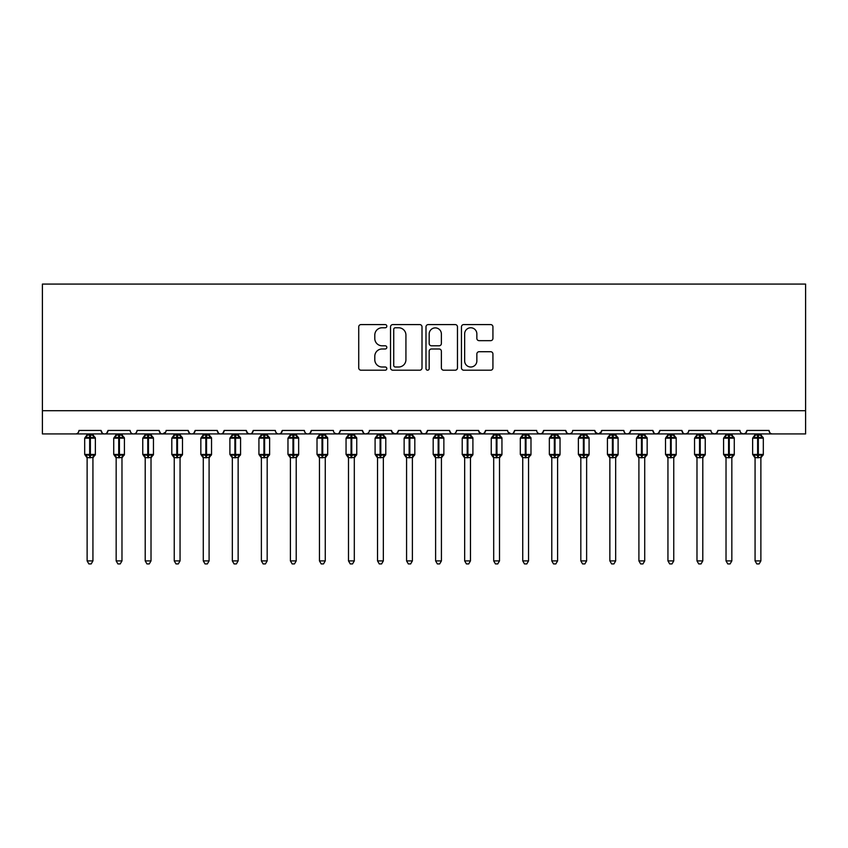 <?xml version="1.0" encoding="UTF-8"?>
<svg xmlns="http://www.w3.org/2000/svg" width="848" height="848" viewBox="0 0 848 848"><rect width="100%" height="100%" fill="white"/><g stroke="black" fill="none" stroke-linecap="round" stroke-linejoin="round"><path stroke-width="1.27" d="M386.826 326.183A1.601 1.601 0 0 0 385.236 324.583L361.004 324.583A2.279 2.279 0 0 0 358.725 326.862L358.725 367.915A2.279 2.279 0 0 0 361.004 370.194L385.236 370.194A1.601 1.601 0 0 0 386.826 368.594A1.601 1.601 0 0 0 385.236 367.004L382.098 367.004A7.293 7.293 0 0 1 374.795 359.7L374.795 356.287A7.293 7.293 0 0 1 382.098 348.984L385.236 348.984A1.601 1.601 0 0 0 386.826 347.394A1.601 1.601 0 0 0 385.236 345.793L382.098 345.793A7.293 7.293 0 0 1 374.795 338.5L374.795 335.077A7.293 7.293 0 0 1 382.098 327.773L385.236 327.773A1.601 1.601 0 0 0 386.826 326.183M490.642 340.663A2.279 2.279 0 0 0 492.932 338.384L492.932 326.862A2.279 2.279 0 0 0 490.642 324.583L463.739 324.583A2.279 2.279 0 0 0 461.46 326.862L461.46 367.915A2.279 2.279 0 0 0 463.739 370.194L490.642 370.194A2.279 2.279 0 0 0 492.932 367.915L492.932 354.008A2.279 2.279 0 0 0 490.642 351.719L479.131 351.719A2.279 2.279 0 0 0 476.852 354.008L476.852 360.898A6.095 6.095 0 0 1 470.746 367.004A6.095 6.095 0 0 1 464.651 360.898L464.651 333.879A6.095 6.095 0 0 1 470.746 327.773A6.095 6.095 0 0 1 476.852 333.879L476.852 338.384A2.279 2.279 0 0 0 479.131 340.663L490.642 340.663M42.4 410.697L805.6 410.697L805.6 284.08L42.4 284.08L42.4 433.932L75.504 433.932C77.359 433.996 78.514 432.84 78.991 430.445L101.06 430.445L102.332 433.137M422.007 326.862A2.279 2.279 0 0 0 419.728 324.583L392.815 324.583A2.279 2.279 0 0 0 390.536 326.862L390.536 367.915A2.279 2.279 0 0 0 392.815 370.194L419.728 370.194A2.279 2.279 0 0 0 422.007 367.915L422.007 326.862M428.272 324.583L455.185 324.583A2.279 2.279 0 0 1 457.464 326.862L457.464 367.915A2.279 2.279 0 0 1 455.185 370.194L443.674 370.194A2.279 2.279 0 0 1 441.384 367.915L441.384 351.263A2.279 2.279 0 0 0 439.105 348.984L431.473 348.984A2.279 2.279 0 0 0 429.183 351.263L429.183 368.594A1.601 1.601 0 0 1 427.593 370.194A1.601 1.601 0 0 1 425.993 368.594L425.993 326.862A2.279 2.279 0 0 1 428.272 324.583M75.504 433.932C77.359 433.996 78.514 432.84 78.991 430.445A3.487 3.487 0 0 1 75.504 433.932L104.548 433.932C102.703 433.996 101.537 432.84 101.06 430.445A3.487 3.487 0 0 0 104.548 433.932A3.487 3.487 0 0 0 108.035 430.445L130.104 430.445A3.487 3.487 0 0 0 133.592 433.932A3.487 3.487 0 0 0 137.079 430.445L159.148 430.445A3.487 3.487 0 0 0 162.625 433.932A3.487 3.487 0 0 0 166.113 430.445L188.182 430.445A3.487 3.487 0 0 0 191.669 433.932A3.487 3.487 0 0 0 195.157 430.445L217.226 430.445A3.487 3.487 0 0 0 220.713 433.932A3.487 3.487 0 0 0 224.201 430.445L246.27 430.445A3.487 3.487 0 0 0 249.757 433.932A3.487 3.487 0 0 0 253.234 430.445L275.314 430.445A3.487 3.487 0 0 0 278.791 433.932A3.487 3.487 0 0 0 282.278 430.445L304.347 430.445A3.487 3.487 0 0 0 307.835 433.932A3.487 3.487 0 0 0 311.322 430.445L333.391 430.445A3.487 3.487 0 0 0 336.879 433.932A3.487 3.487 0 0 0 340.366 430.445L362.435 430.445A3.487 3.487 0 0 0 365.923 433.932A3.487 3.487 0 0 0 369.399 430.445L391.479 430.445A3.487 3.487 0 0 0 394.956 433.932A3.487 3.487 0 0 0 398.443 430.445L420.513 430.445A3.487 3.487 0 0 0 424 433.932A3.487 3.487 0 0 0 427.487 430.445L449.557 430.445A3.487 3.487 0 0 0 453.044 433.932A3.487 3.487 0 0 0 456.521 430.445L478.601 430.445A3.487 3.487 0 0 0 482.077 433.932A3.487 3.487 0 0 0 485.565 430.445L507.634 430.445A3.487 3.487 0 0 0 511.121 433.932A3.487 3.487 0 0 0 514.609 430.445L536.678 430.445A3.487 3.487 0 0 0 540.165 433.932A3.487 3.487 0 0 0 543.653 430.445L565.722 430.445A3.487 3.487 0 0 0 569.209 433.932A3.487 3.487 0 0 0 572.686 430.445L594.766 430.445A3.487 3.487 0 0 0 598.243 433.932A3.487 3.487 0 0 0 601.73 430.445L623.799 430.445A3.487 3.487 0 0 0 627.287 433.932A3.487 3.487 0 0 0 630.774 430.445L652.843 430.445A3.487 3.487 0 0 0 656.331 433.932A3.487 3.487 0 0 0 659.818 430.445L681.887 430.445A3.487 3.487 0 0 0 685.375 433.932A3.487 3.487 0 0 0 688.852 430.445L710.921 430.445A3.487 3.487 0 0 0 714.408 433.932A3.487 3.487 0 0 0 717.896 430.445L739.965 430.445A3.487 3.487 0 0 0 743.452 433.932A3.487 3.487 0 0 0 746.94 430.445L769.009 430.445L769.655 432.469M746.94 430.445L745.668 433.137M717.896 430.445L716.624 433.137M688.852 430.445L688.205 432.469M106.763 433.137L108.035 430.445C107.558 432.84 106.392 433.996 104.548 433.932L685.375 433.932C683.52 433.996 682.364 432.84 681.887 430.445L683.159 433.137M659.818 430.445L658.536 433.137M658.567 433.116L656.331 433.932C654.476 433.996 653.32 432.84 652.843 430.445L654.115 433.137M630.774 430.445L629.502 433.137M629.534 433.116L627.287 433.932C625.442 433.996 624.276 432.84 623.799 430.445L624.446 432.469M601.73 430.445L600.458 433.137M594.766 430.445L596.038 433.137M565.722 430.445L566.994 433.137M543.653 430.445L542.37 433.137M508.016 432.024L511.121 433.932C512.976 433.996 514.132 432.84 514.609 430.445L513.337 433.137M485.565 430.445L484.293 433.137L482.077 433.932L478.972 432.024M478.601 430.445L479.873 433.137M449.557 430.445L450.829 433.137L453.044 433.932C454.888 433.996 456.054 432.84 456.521 430.445M427.487 430.445L426.215 433.137L424 433.932L421.753 433.116L420.513 430.445M398.443 430.445L397.171 433.137L394.956 433.932L391.85 432.024M391.479 430.445L392.751 433.137M368.159 433.116L365.923 433.932C364.068 433.996 362.912 432.84 362.435 430.445L363.707 433.137M334.631 433.116L336.879 433.932C338.723 433.996 339.889 432.84 340.366 430.445L339.083 433.137M304.347 430.445C304.824 432.84 305.99 433.996 307.835 433.932C309.679 433.996 310.845 432.84 311.322 430.445L310.05 433.137M275.314 430.445C275.78 432.84 276.946 433.996 278.791 433.932C280.646 433.996 281.801 432.84 282.278 430.445L281.006 433.137M247.51 433.116L249.757 433.932C251.602 433.996 252.768 432.84 253.234 430.445L251.962 433.137M246.27 430.445L247.542 433.137M218.498 433.137L217.226 430.445C217.703 432.84 218.869 433.996 220.713 433.932C222.558 433.996 223.724 432.84 224.201 430.445L222.918 433.137M189.464 433.137L188.182 430.445C188.659 432.84 189.825 433.996 191.669 433.932C193.524 433.996 194.68 432.84 195.157 430.445L193.885 433.137M165.742 432.024L162.625 433.932C160.781 433.996 159.625 432.84 159.148 430.445L160.42 433.137M769.009 430.445A3.487 3.487 0 0 0 772.496 433.932C770.641 433.996 769.486 432.84 769.009 430.445M805.6 410.697L805.6 433.932L743.452 433.932L745.699 433.116M130.104 430.445C130.581 432.84 131.737 433.996 133.592 433.932C135.436 433.996 136.602 432.84 137.079 430.445M537.918 433.116L540.165 433.932L542.413 433.116M566.962 433.116L569.209 433.932L571.446 433.116M595.137 432.024L598.243 433.932L601.359 432.024M716.655 433.116L714.408 433.932L685.375 433.932L687.611 433.116M741.205 433.116L743.452 433.932L714.408 433.932L712.172 433.116M395.327 327.773A1.601 1.601 0 0 0 393.726 329.374L393.726 365.403A1.601 1.601 0 0 0 395.327 367.004L398.634 367.004A7.293 7.293 0 0 0 405.927 359.7L405.927 335.077A7.293 7.293 0 0 0 398.634 327.773L395.327 327.773M441.384 333.995A6.095 6.095 0 0 0 435.289 327.89A6.095 6.095 0 0 0 429.183 333.995L429.183 343.514A2.279 2.279 0 0 0 431.473 345.793L439.105 345.793A2.279 2.279 0 0 0 441.384 343.514L441.384 333.995M87.121 560.899L92.93 560.899L91.192 563.92L88.87 563.92L87.121 560.899L87.121 457.538A2.555 2.438 180 0 0 85.786 455.408L86.284 454.666L89.676 455.482L89.676 454.433L90.376 454.433L90.376 437.123L93.778 437.95L94.605 437.08A1.166 1.166 0 0 1 95.368 438.172L84.683 438.172L84.683 454.433L89.676 454.433L89.676 437.123L86.284 437.95L85.786 437.197A2.555 2.438 -0 0 0 87.121 435.056L92.93 435.172L92.93 433.932M92.93 560.899L92.93 457.432L89.676 457.782L89.676 455.482L90.376 455.482L90.376 454.433L95.368 454.433A1.166 1.166 0 0 1 94.605 455.524L92.93 457.931M92.93 457.549L92.93 457.538A2.555 2.438 180 0 1 94.276 455.408L93.778 454.666L90.376 455.482L90.376 457.782M89.676 457.782L87.121 457.538M87.121 433.932L87.121 435.066M87.121 435.172L86.284 437.95L87.121 435.172M93.778 437.95L92.93 435.172M92.93 457.432L93.778 454.666M87.121 457.432L86.284 454.666M116.165 560.899L121.974 560.899L120.225 563.92L117.904 563.92L116.165 560.899L116.165 457.538A2.555 2.438 180 0 0 114.819 455.408L115.317 454.666L118.72 455.482L118.72 454.433L119.42 454.433L119.42 437.123L122.812 437.95L123.649 437.08A1.166 1.166 0 0 1 124.412 438.172L113.727 438.172L113.727 454.433L118.72 454.433L118.72 437.123L115.317 437.95L114.819 437.197A2.555 2.438 -0 0 0 116.165 435.056L121.974 435.172L121.974 433.932M121.974 560.899L121.974 457.432L118.72 457.782L118.72 455.482L119.42 455.482L119.42 454.433L124.412 454.433A1.166 1.166 0 0 1 123.649 455.524L121.974 457.931M121.974 457.549L121.974 457.538A2.555 2.438 180 0 1 123.31 455.408L122.812 454.666L119.42 455.482L119.42 457.782M118.72 457.782L116.165 457.538M116.165 433.932L116.165 435.066M116.165 435.172L115.317 437.95L116.165 435.172M122.812 437.95L121.974 435.172M121.974 457.432L122.812 454.666M116.165 457.432L115.317 454.666M145.209 560.899L151.018 560.899L149.269 563.92L146.948 563.92L145.209 560.899L145.209 457.538A2.555 2.438 180 0 0 143.863 455.408L144.361 454.666L147.764 455.482L147.764 454.433L148.453 454.433L148.453 437.123L151.856 437.95L152.693 437.08A1.166 1.166 0 0 1 153.456 438.172L142.761 438.172L142.761 454.433L147.764 454.433L147.764 437.123L144.361 437.95L143.863 437.197A2.555 2.438 -0 0 0 145.209 435.056L151.018 435.172L151.018 433.932M151.018 560.899L151.018 457.432L147.764 457.782L147.764 455.482L148.453 455.482L148.453 454.433L153.456 454.433A1.166 1.166 0 0 1 152.693 455.524L151.018 457.931M151.018 457.549L151.018 457.538A2.555 2.438 180 0 1 152.354 455.408L151.856 454.666L148.453 455.482L148.453 457.782M147.764 457.782L145.209 457.538M145.209 433.932L145.209 435.066M145.199 435.172L144.361 437.95L145.199 435.172M151.856 437.95L151.018 435.172M151.018 457.432L151.856 454.666M145.199 457.432L144.361 454.666M174.243 560.899L180.052 560.899L178.313 563.92L175.992 563.92L174.243 560.899L174.243 457.538A2.555 2.438 180 0 0 172.907 455.408L173.405 454.666L176.797 455.482L176.797 454.433L177.497 454.433L177.497 437.123L180.9 437.95L181.737 437.08A1.166 1.166 0 0 1 182.49 438.172L171.805 438.172L171.805 454.433L176.797 454.433L176.797 437.123L173.405 437.95L172.907 437.197A2.555 2.438 -0 0 0 174.243 435.056L180.052 435.172L180.052 433.932M180.052 560.899L180.052 457.432L176.797 457.782L176.797 455.482L177.497 455.482L177.497 454.433L182.49 454.433A1.166 1.166 0 0 1 181.737 455.524L180.052 457.931M180.052 457.549L180.052 457.538A2.555 2.438 180 0 1 181.398 455.408L180.9 454.666L177.497 455.482L177.497 457.782M176.797 457.782L174.243 457.538M174.243 433.932L174.243 435.066M174.243 435.172L173.405 437.95L174.243 435.172M180.9 437.95L180.052 435.172M180.052 457.432L180.9 454.666M174.243 457.432L173.405 454.666M203.287 560.899L209.096 560.899L207.357 563.92L205.036 563.92L203.287 560.899L203.287 457.538A2.555 2.438 180 0 0 201.941 455.408L202.449 454.666L205.841 455.482L205.841 454.433L206.541 454.433L206.541 437.123L209.944 437.95L210.77 437.08A1.166 1.166 0 0 1 211.534 438.172L200.849 438.172L200.849 454.433L205.841 454.433L205.841 437.123L202.449 437.95L201.941 437.197A2.555 2.438 -0 0 0 203.287 435.056L209.096 435.172L209.096 433.932M209.096 560.899L209.096 457.432L205.841 457.782L205.841 455.482L206.541 455.482L206.541 454.433L211.534 454.433A1.166 1.166 0 0 1 210.77 455.524L209.096 457.931M209.096 457.549L209.096 457.538A2.555 2.438 180 0 1 210.442 455.408L209.944 454.666L206.541 455.482L206.541 457.782M205.841 457.782L203.287 457.538M203.287 433.932L203.287 435.066M203.287 435.172L202.449 437.95L203.287 435.172M209.944 437.95L209.096 435.172M209.096 457.432L209.944 454.666M203.287 457.432L202.449 454.666M232.331 560.899L238.14 560.899L236.391 563.92L234.069 563.92L232.331 560.899L232.331 457.538A2.555 2.438 180 0 0 230.985 455.408L231.483 454.666L234.885 455.482L234.885 454.433L235.585 454.433L235.585 437.123L238.977 437.95L239.814 437.08A1.166 1.166 0 0 1 240.578 438.172L229.893 438.172L229.893 454.433L234.885 454.433L234.885 437.123L231.483 437.95L230.985 437.197A2.555 2.438 -0 0 0 232.331 435.056L238.14 435.172L238.14 433.932M238.14 560.899L238.14 457.432L234.885 457.782L234.885 455.482L235.585 455.482L235.585 454.433L240.578 454.433A1.166 1.166 0 0 1 239.814 455.524L238.14 457.931M238.14 457.549L238.14 457.538A2.555 2.438 180 0 1 239.475 455.408L238.977 454.666L235.585 455.482L235.585 457.782M234.885 457.782L232.331 457.538M232.331 433.932L232.331 435.066M232.331 435.172L231.483 437.95L232.331 435.172M238.977 437.95L238.14 435.172M238.14 457.432L238.977 454.666M232.331 457.432L231.483 454.666M261.375 560.899L267.173 560.899L265.435 563.92L263.113 563.92L261.375 560.899L261.375 457.538A2.555 2.438 180 0 0 260.029 455.408L260.527 454.666L263.929 455.482L263.929 454.433L264.618 454.433L264.618 437.123L268.021 437.95L268.858 437.08A1.166 1.166 0 0 1 269.622 438.172L258.926 438.172L258.926 454.433L263.929 454.433L263.929 437.123L260.527 437.95L260.029 437.197A2.555 2.438 -0 0 0 261.375 435.056L267.184 435.172L267.173 433.932M267.173 560.899L267.184 457.432L263.929 457.782L263.929 455.482L264.618 455.482L264.618 454.433L269.622 454.433A1.166 1.166 0 0 1 268.858 455.524L267.173 457.931M267.173 457.549L267.173 457.538A2.555 2.438 180 0 1 268.519 455.408L268.021 454.666L264.618 455.482L264.618 457.782M263.929 457.782L261.375 457.538M261.375 433.932L261.375 435.066M261.364 435.172L260.527 437.95L261.364 435.172M268.021 437.95L267.184 435.172M267.184 457.432L268.021 454.666M261.364 457.432L260.527 454.666M290.408 560.899L296.217 560.899L294.479 563.92L292.157 563.92L290.408 560.899L290.408 457.538A2.555 2.438 180 0 0 289.073 455.408L289.571 454.666L292.963 455.482L292.963 454.433L293.662 454.433L293.662 437.123L297.065 437.95L297.892 437.08A1.166 1.166 0 0 1 298.655 438.172L287.97 438.172L287.97 454.433L292.963 454.433L292.963 437.123L289.571 437.95L289.073 437.197A2.555 2.438 -0 0 0 290.408 435.056L296.217 435.172L296.217 433.932M296.217 560.899L296.217 457.432L292.963 457.782L292.963 455.482L293.662 455.482L293.662 454.433L298.655 454.433A1.166 1.166 0 0 1 297.892 455.524L296.217 457.931M296.217 457.549L296.217 457.538A2.555 2.438 180 0 1 297.563 455.408L297.065 454.666L293.662 455.482L293.662 457.782M292.963 457.782L290.408 457.538M290.408 433.932L290.408 435.066M290.408 435.172L289.571 437.95L290.408 435.172M297.065 437.95L296.217 435.172M296.217 457.432L297.065 454.666M290.408 457.432L289.571 454.666M319.452 560.899L325.261 560.899L323.512 563.92L321.191 563.92L319.452 560.899L319.452 457.538A2.555 2.438 180 0 0 318.106 455.408L318.604 454.666L322.007 455.482L322.007 454.433L322.706 454.433L322.706 437.123L326.098 437.95L326.936 437.08A1.166 1.166 0 0 1 327.699 438.172L317.014 438.172L317.014 454.433L322.007 454.433L322.007 437.123L318.604 437.95L318.106 437.197A2.555 2.438 -0 0 0 319.452 435.056L325.261 435.172L325.261 433.932M325.261 560.899L325.261 457.432L322.007 457.782L322.007 455.482L322.706 455.482L322.706 454.433L327.699 454.433A1.166 1.166 0 0 1 326.936 455.524L325.261 457.931M325.261 457.549L325.261 457.538A2.555 2.438 180 0 1 326.607 455.408L326.098 454.666L322.706 455.482L322.706 457.782M322.007 457.782L319.452 457.538M319.452 433.932L319.452 435.066M319.452 435.172L318.604 437.95L319.452 435.172M326.098 437.95L325.261 435.172M325.261 457.432L326.098 454.666M319.452 457.432L318.604 454.666M348.496 560.899L354.305 560.899L352.556 563.92L350.235 563.92L348.496 560.899L348.496 457.538A2.555 2.438 180 0 0 347.15 455.408L347.648 454.666L351.051 455.482L351.051 454.433L351.75 454.433L351.75 437.123L355.142 437.95L355.98 437.08A1.166 1.166 0 0 1 356.743 438.172L346.058 438.172L346.058 454.433L351.051 454.433L351.051 437.123L347.648 437.95L347.15 437.197A2.555 2.438 -0 0 0 348.496 435.056L354.305 435.172L354.305 433.932M354.305 560.899L354.305 457.432L351.051 457.782L351.051 455.482L351.75 455.482L351.75 454.433L356.743 454.433A1.166 1.166 0 0 1 355.98 455.524L354.305 457.931M354.305 457.549L354.305 457.538A2.555 2.438 180 0 1 355.641 455.408L355.142 454.666L351.75 455.482L351.75 457.782M351.051 457.782L348.496 457.538M348.496 433.932L348.496 435.066M348.496 435.172L347.648 437.95L348.496 435.172M355.142 437.95L354.305 435.172M354.305 457.432L355.142 454.666M348.496 457.432L347.648 454.666M377.53 560.899L383.338 560.899L381.6 563.92L379.279 563.92L377.53 560.899L377.53 457.538A2.555 2.438 180 0 0 376.194 455.408L376.692 454.666L380.095 455.482L380.095 454.433L380.784 454.433L380.784 437.123L384.186 437.95L385.024 437.08A1.166 1.166 0 0 1 385.787 438.172L375.092 438.172L375.092 454.433L380.095 454.433L380.095 437.123L376.692 437.95L376.194 437.197A2.555 2.438 -0 0 0 377.53 435.056L383.349 435.172L383.338 433.932M383.338 560.899L383.349 457.432L380.095 457.782L380.095 455.482L380.784 455.482L380.784 454.433L385.787 454.433A1.166 1.166 0 0 1 385.024 455.524L383.338 457.931M383.338 457.549L383.338 457.538A2.555 2.438 180 0 1 384.685 455.408L384.186 454.666L380.784 455.482L380.784 457.782M380.095 457.782L377.53 457.538M377.53 433.932L377.53 435.066M377.53 435.172L376.692 437.95L377.53 435.172M384.186 437.95L383.349 435.172M383.349 457.432L384.186 454.666M377.53 457.432L376.692 454.666M406.574 560.899L412.382 560.899L410.644 563.92L408.323 563.92L406.574 560.899L406.574 457.538A2.555 2.438 180 0 0 405.238 455.408L405.736 454.666L409.128 455.482L409.128 454.433L409.828 454.433L409.828 437.123L413.23 437.95L414.057 437.08A1.166 1.166 0 0 1 414.82 438.172L404.136 438.172L404.136 454.433L409.128 454.433L409.128 437.123L405.736 437.95L405.238 437.197A2.555 2.438 -0 0 0 406.574 435.056L412.382 435.172L412.382 433.932M412.382 560.899L412.382 457.432L409.128 457.782L409.128 455.482L409.828 455.482L409.828 454.433L414.82 454.433A1.166 1.166 0 0 1 414.057 455.524L412.382 457.931M412.382 457.549L412.382 457.538A2.555 2.438 180 0 1 413.729 455.408L413.23 454.666L409.828 455.482L409.828 457.782M409.128 457.782L406.574 457.538M406.574 433.932L406.574 435.066M406.574 435.172L405.736 437.95L406.574 435.172M413.23 437.95L412.382 435.172M412.382 457.432L413.23 454.666M406.574 457.432L405.736 454.666M435.618 560.899L441.426 560.899L439.677 563.92L437.356 563.92L435.618 560.899L435.618 457.538A2.555 2.438 180 0 0 434.271 455.408L434.77 454.666L438.172 455.482L438.172 454.433L438.872 454.433L438.872 437.123L442.264 437.95L443.101 437.08A1.166 1.166 0 0 1 443.864 438.172L433.18 438.172L433.18 454.433L438.172 454.433L438.172 437.123L434.77 437.95L434.271 437.197A2.555 2.438 -0 0 0 435.618 435.056L441.426 435.172L441.426 433.932M441.426 560.899L441.426 457.432L438.172 457.782L438.172 455.482L438.872 455.482L438.872 454.433L443.864 454.433A1.166 1.166 0 0 1 443.101 455.524L441.426 457.931M441.426 457.549L441.426 457.538A2.555 2.438 180 0 1 442.762 455.408L442.264 454.666L438.872 455.482L438.872 457.782M438.172 457.782L435.618 457.538M435.618 433.932L435.618 435.066M435.618 435.172L434.77 437.95L435.618 435.172M442.264 437.95L441.426 435.172M441.426 457.432L442.264 454.666M435.618 457.432L434.77 454.666M464.662 560.899L470.47 560.899L468.721 563.92L466.4 563.92L464.662 560.899L464.662 457.538A2.555 2.438 180 0 0 463.315 455.408L463.814 454.666L467.216 455.482L467.216 454.433L467.905 454.433L467.905 437.123L471.308 437.95L472.145 437.08A1.166 1.166 0 0 1 472.908 438.172L462.213 438.172L462.213 454.433L467.216 454.433L467.216 437.123L463.814 437.95L463.315 437.197A2.555 2.438 -0 0 0 464.662 435.056L470.47 435.172L470.47 433.932M470.47 560.899L470.47 457.432L467.216 457.782L467.216 455.482L467.905 455.482L467.905 454.433L472.908 454.433A1.166 1.166 0 0 1 472.145 455.524L470.47 457.931M470.47 457.549L470.47 457.538A2.555 2.438 180 0 1 471.806 455.408L471.308 454.666L467.905 455.482L467.905 457.782M467.216 457.782L464.662 457.538M464.662 433.932L464.662 435.066M464.651 435.172L463.814 437.95L464.651 435.172M471.308 437.95L470.47 435.172M470.47 457.432L471.308 454.666M464.651 457.432L463.814 454.666M493.695 560.899L499.504 560.899L497.765 563.92L495.444 563.92L493.695 560.899L493.695 457.538A2.555 2.438 180 0 0 492.359 455.408L492.858 454.666L496.25 455.482L496.25 454.433L496.949 454.433L496.949 437.123L500.352 437.95L501.189 437.08A1.166 1.166 0 0 1 501.942 438.172L491.257 438.172L491.257 454.433L496.25 454.433L496.25 437.123L492.858 437.95L492.359 437.197A2.555 2.438 -0 0 0 493.695 435.056L499.504 435.172L499.504 433.932M499.504 560.899L499.504 457.432L496.25 457.782L496.25 455.482L496.949 455.482L496.949 454.433L501.942 454.433A1.166 1.166 0 0 1 501.189 455.524L499.504 457.931M499.504 457.549L499.504 457.538A2.555 2.438 180 0 1 500.85 455.408L500.352 454.666L496.949 455.482L496.949 457.782M496.25 457.782L493.695 457.538M493.695 433.932L493.695 435.066M493.695 435.172L492.858 437.95L493.695 435.172M500.352 437.95L499.504 435.172M499.504 457.432L500.352 454.666M493.695 457.432L492.858 454.666M522.739 560.899L528.548 560.899L526.809 563.92L524.488 563.92L522.739 560.899L522.739 457.538A2.555 2.438 180 0 0 521.393 455.408L521.902 454.666L525.294 455.482L525.294 454.433L525.993 454.433L525.993 437.123L529.396 437.95L530.223 437.08A1.166 1.166 0 0 1 530.986 438.172L520.301 438.172L520.301 454.433L525.294 454.433L525.294 437.123L521.902 437.95L521.393 437.197A2.555 2.438 -0 0 0 522.739 435.056L528.548 435.172L528.548 433.932M528.548 560.899L528.548 457.432L525.294 457.782L525.294 455.482L525.993 455.482L525.993 454.433L530.986 454.433A1.166 1.166 0 0 1 530.223 455.524L528.548 457.931M528.548 457.549L528.548 457.538A2.555 2.438 180 0 1 529.894 455.408L529.396 454.666L525.993 455.482L525.993 457.782M525.294 457.782L522.739 457.538M522.739 433.932L522.739 435.066M522.739 435.172L521.902 437.95L522.739 435.172M529.396 437.95L528.548 435.172M528.548 457.432L529.396 454.666M522.739 457.432L521.902 454.666M551.783 560.899L557.592 560.899L555.843 563.92L553.521 563.92L551.783 560.899L551.783 457.538A2.555 2.438 180 0 0 550.437 455.408L550.935 454.666L554.338 455.482L554.338 454.433L555.037 454.433L555.037 437.123L558.429 437.95L559.267 437.08A1.166 1.166 0 0 1 560.03 438.172L549.345 438.172L549.345 454.433L554.338 454.433L554.338 437.123L550.935 437.95L550.437 437.197A2.555 2.438 -0 0 0 551.783 435.056L557.592 435.172L557.592 433.932M557.592 560.899L557.592 457.432L554.338 457.782L554.338 455.482L555.037 455.482L555.037 454.433L560.03 454.433A1.166 1.166 0 0 1 559.267 455.524L557.592 457.931M557.592 457.549L557.592 457.538A2.555 2.438 180 0 1 558.927 455.408L558.429 454.666L555.037 455.482L555.037 457.782M554.338 457.782L551.783 457.538M551.783 433.932L551.783 435.066M551.783 435.172L550.935 437.95L551.783 435.172M558.429 437.95L557.592 435.172M557.592 457.432L558.429 454.666M551.783 457.432L550.935 454.666M580.827 560.899L586.625 560.899L584.887 563.92L582.565 563.92L580.827 560.899L580.827 457.538A2.555 2.438 180 0 0 579.481 455.408L579.979 454.666L583.382 455.482L583.382 454.433L584.071 454.433L584.071 437.123L587.473 437.95L588.311 437.08A1.166 1.166 0 0 1 589.074 438.172L578.378 438.172L578.378 454.433L583.382 454.433L583.382 437.123L579.979 437.95L579.481 437.197A2.555 2.438 -0 0 0 580.827 435.056L586.636 435.172L586.625 433.932M586.625 560.899L586.636 457.432L583.382 457.782L583.382 455.482L584.071 455.482L584.071 454.433L589.074 454.433A1.166 1.166 0 0 1 588.311 455.524L586.625 457.931M586.625 457.549L586.625 457.538A2.555 2.438 180 0 1 587.971 455.408L587.473 454.666L584.071 455.482L584.071 457.782M583.382 457.782L580.827 457.538M580.827 433.932L580.827 435.066M580.816 435.172L579.979 437.95L580.816 435.172M587.473 437.95L586.636 435.172M586.636 457.432L587.473 454.666M580.816 457.432L579.979 454.666M609.86 560.899L615.669 560.899L613.931 563.92L611.609 563.92L609.86 560.899L609.86 457.538A2.555 2.438 180 0 0 608.525 455.408L609.023 454.666L612.415 455.482L612.415 454.433L613.115 454.433L613.115 437.123L616.517 437.95L617.344 437.08A1.166 1.166 0 0 1 618.107 438.172L607.422 438.172L607.422 454.433L612.415 454.433L612.415 437.123L609.023 437.95L608.525 437.197A2.555 2.438 -0 0 0 609.86 435.056L615.669 435.172L615.669 433.932M615.669 560.899L615.669 457.432L612.415 457.782L612.415 455.482L613.115 455.482L613.115 454.433L618.107 454.433A1.166 1.166 0 0 1 617.344 455.524L615.669 457.931M615.669 457.549L615.669 457.538A2.555 2.438 180 0 1 617.015 455.408L616.517 454.666L613.115 455.482L613.115 457.782M612.415 457.782L609.86 457.538M609.86 433.932L609.86 435.066M609.86 435.172L609.023 437.95L609.86 435.172M616.517 437.95L615.669 435.172M615.669 457.432L616.517 454.666M609.86 457.432L609.023 454.666M638.904 560.899L644.713 560.899L642.964 563.92L640.643 563.92L638.904 560.899L638.904 457.538A2.555 2.438 180 0 0 637.558 455.408L638.056 454.666L641.459 455.482L641.459 454.433L642.159 454.433L642.159 437.123L645.551 437.95L646.388 437.08A1.166 1.166 0 0 1 647.151 438.172L636.466 438.172L636.466 454.433L641.459 454.433L641.459 437.123L638.056 437.95L637.558 437.197A2.555 2.438 -0 0 0 638.904 435.056L644.713 435.172L644.713 433.932M644.713 560.899L644.713 457.432L641.459 457.782L641.459 455.482L642.159 455.482L642.159 454.433L647.151 454.433A1.166 1.166 0 0 1 646.388 455.524L644.713 457.931M644.713 457.549L644.713 457.538A2.555 2.438 180 0 1 646.059 455.408L645.551 454.666L642.159 455.482L642.159 457.782M641.459 457.782L638.904 457.538M638.904 433.932L638.904 435.066M638.904 435.172L638.056 437.95L638.904 435.172M645.551 437.95L644.713 435.172M644.713 457.432L645.551 454.666M638.904 457.432L638.056 454.666M667.948 560.899L673.757 560.899L672.008 563.92L669.687 563.92L667.948 560.899L667.948 457.538A2.555 2.438 180 0 0 666.602 455.408L667.1 454.666L670.503 455.482L670.503 454.433L671.203 454.433L671.203 437.123L674.595 437.95L675.432 437.08A1.166 1.166 0 0 1 676.195 438.172L665.51 438.172L665.51 454.433L670.503 454.433L670.503 437.123L667.1 437.95L666.602 437.197A2.555 2.438 -0 0 0 667.948 435.056L673.757 435.172L673.757 433.932M673.757 560.899L673.757 457.432L670.503 457.782L670.503 455.482L671.203 455.482L671.203 454.433L676.195 454.433A1.166 1.166 0 0 1 675.432 455.524L673.757 457.931M673.757 457.549L673.757 457.538A2.555 2.438 180 0 1 675.093 455.408L674.595 454.666L671.203 455.482L671.203 457.782M670.503 457.782L667.948 457.538M667.948 433.932L667.948 435.066M667.948 435.172L667.1 437.95L667.948 435.172M674.595 437.95L673.757 435.172M673.757 457.432L674.595 454.666M667.948 457.432L667.1 454.666M696.982 560.899L702.791 560.899L701.052 563.92L698.731 563.92L696.982 560.899L696.982 457.538A2.555 2.438 180 0 0 695.646 455.408L696.144 454.666L699.547 455.482L699.547 454.433L700.236 454.433L700.236 437.123L703.639 437.95L704.476 437.08A1.166 1.166 0 0 1 705.239 438.172L694.544 438.172L694.544 454.433L699.547 454.433L699.547 437.123L696.144 437.95L695.646 437.197A2.555 2.438 -0 0 0 696.982 435.056L702.801 435.172L702.791 433.932M702.791 560.899L702.801 457.432L699.547 457.782L699.547 455.482L700.236 455.482L700.236 454.433L705.239 454.433A1.166 1.166 0 0 1 704.476 455.524L702.791 457.931M702.791 457.549L702.791 457.538A2.555 2.438 180 0 1 704.137 455.408L703.639 454.666L700.236 455.482L700.236 457.782M699.547 457.782L696.982 457.538M696.982 433.932L696.982 435.066M696.982 435.172L696.144 437.95L696.982 435.172M703.639 437.95L702.801 435.172M702.801 457.432L703.639 454.666M696.982 457.432L696.144 454.666M726.026 560.899L731.835 560.899L730.096 563.92L727.775 563.92L726.026 560.899L726.026 457.538A2.555 2.438 180 0 0 724.69 455.408L725.188 454.666L728.58 455.482L728.58 454.433L729.28 454.433L729.28 437.123L732.683 437.95L733.509 437.08A1.166 1.166 0 0 1 734.273 438.172L723.588 438.172L723.588 454.433L728.58 454.433L728.58 437.123L725.188 437.95L724.69 437.197A2.555 2.438 -0 0 0 726.026 435.056L731.835 435.172L731.835 433.932M731.835 560.899L731.835 457.432L728.58 457.782L728.58 455.482L729.28 455.482L729.28 454.433L734.273 454.433A1.166 1.166 0 0 1 733.509 455.524L731.835 457.931M731.835 457.549L731.835 457.538A2.555 2.438 180 0 1 733.181 455.408L732.683 454.666L729.28 455.482L729.28 457.782M728.58 457.782L726.026 457.538M726.026 433.932L726.026 435.066M726.026 435.172L725.188 437.95L726.026 435.172M732.683 437.95L731.835 435.172M731.835 457.432L732.683 454.666M726.026 457.432L725.188 454.666M755.07 560.899L760.879 560.899L759.13 563.92L756.808 563.92L755.07 560.899L755.07 457.538A2.555 2.438 180 0 0 753.724 455.408L754.222 454.666L757.624 455.482L757.624 454.433L758.324 454.433L758.324 437.123L761.716 437.95L762.553 437.08A1.166 1.166 0 0 1 763.317 438.172L752.632 438.172L752.632 454.433L757.624 454.433L757.624 437.123L754.222 437.95L753.724 437.197A2.555 2.438 -0 0 0 755.07 435.056L760.879 435.172L760.879 433.932M760.879 560.899L760.879 457.432L757.624 457.782L757.624 455.482L758.324 455.482L758.324 454.433L763.317 454.433A1.166 1.166 0 0 1 762.553 455.524L760.879 457.931M760.879 457.549L760.879 457.538A2.555 2.438 180 0 1 762.214 455.408L761.716 454.666L758.324 455.482L758.324 457.782M757.624 457.782L755.07 457.538M755.07 433.932L755.07 435.066M755.07 435.172L754.222 437.95L755.07 435.172M761.716 437.95L760.879 435.172M760.879 457.432L761.716 454.666M755.07 457.432L754.222 454.666M90.376 434.833L90.376 437.123L89.676 437.123L89.676 434.833M94.276 437.197A2.555 2.438 -0 0 1 92.93 435.056M119.42 434.833L119.42 437.123L118.72 437.123L118.72 434.833M123.31 437.197A2.555 2.438 -0 0 1 121.974 435.056M148.453 434.833L148.453 437.123L147.764 437.123L147.764 434.833M152.354 437.197A2.555 2.438 -0 0 1 151.018 435.056M177.497 434.833L177.497 437.123L176.797 437.123L176.797 434.833M181.398 437.197A2.555 2.438 -0 0 1 180.052 435.056M206.541 434.833L206.541 437.123L205.841 437.123L205.841 434.833M210.442 437.197A2.555 2.438 -0 0 1 209.096 435.056M235.585 434.833L235.585 437.123L234.885 437.123L234.885 434.833M239.475 437.197A2.555 2.438 -0 0 1 238.14 435.056M264.618 434.833L264.618 437.123L263.929 437.123L263.929 434.833M268.519 437.197A2.555 2.438 -0 0 1 267.173 435.056M293.662 434.833L293.662 437.123L292.963 437.123L292.963 434.833M297.563 437.197A2.555 2.438 -0 0 1 296.217 435.056M322.706 434.833L322.706 437.123L322.007 437.123L322.007 434.833M326.607 437.197A2.555 2.438 -0 0 1 325.261 435.056M351.75 434.833L351.75 437.123L351.051 437.123L351.051 434.833M355.641 437.197A2.555 2.438 -0 0 1 354.305 435.056M380.784 434.833L380.784 437.123L380.095 437.123L380.095 434.833M384.685 437.197A2.555 2.438 -0 0 1 383.338 435.056M409.828 434.833L409.828 437.123L409.128 437.123L409.128 434.833M413.729 437.197A2.555 2.438 -0 0 1 412.382 435.056M438.872 434.833L438.872 437.123L438.172 437.123L438.172 434.833M442.762 437.197A2.555 2.438 -0 0 1 441.426 435.056M467.905 434.833L467.905 437.123L467.216 437.123L467.216 434.833M471.806 437.197A2.555 2.438 -0 0 1 470.47 435.056M496.949 434.833L496.949 437.123L496.25 437.123L496.25 434.833M500.85 437.197A2.555 2.438 -0 0 1 499.504 435.056M525.993 434.833L525.993 437.123L525.294 437.123L525.294 434.833M529.894 437.197A2.555 2.438 -0 0 1 528.548 435.056M555.037 434.833L555.037 437.123L554.338 437.123L554.338 434.833M558.927 437.197A2.555 2.438 -0 0 1 557.592 435.056M584.071 434.833L584.071 437.123L583.382 437.123L583.382 434.833M587.971 437.197A2.555 2.438 -0 0 1 586.625 435.056M613.115 434.833L613.115 437.123L612.415 437.123L612.415 434.833M617.015 437.197A2.555 2.438 -0 0 1 615.669 435.056M642.159 434.833L642.159 437.123L641.459 437.123L641.459 434.833M646.059 437.197A2.555 2.438 -0 0 1 644.713 435.056M671.203 434.833L671.203 437.123L670.503 437.123L670.503 434.833M675.093 437.197A2.555 2.438 -0 0 1 673.757 435.056M700.236 434.833L700.236 437.123L699.547 437.123L699.547 434.833M704.137 437.197A2.555 2.438 -0 0 1 702.791 435.056M729.28 434.833L729.28 437.123L728.58 437.123L728.58 434.833M733.181 437.197A2.555 2.438 -0 0 1 731.835 435.056M758.324 434.833L758.324 437.123L757.624 437.123L757.624 434.833M762.214 437.197A2.555 2.438 -0 0 1 760.879 435.056M95.368 454.433L95.368 438.172M87.121 457.931L84.683 454.433M87.121 434.685L84.683 438.172M94.605 437.08L92.93 434.685M124.412 454.433L124.412 438.172M116.165 457.931L113.727 454.433M116.165 434.685L113.727 438.172M123.649 437.08L121.974 434.685M153.456 454.433L153.456 438.172M145.209 457.931L142.761 454.433M145.209 434.685L142.761 438.172M152.693 437.08L151.018 434.685M182.49 454.433L182.49 438.172M174.243 457.931L171.805 454.433M174.243 434.685L171.805 438.172M181.737 437.08L180.052 434.685M211.534 454.433L211.534 438.172M203.287 457.931L200.849 454.433M203.287 434.685L200.849 438.172M210.77 437.08L209.096 434.685M240.578 454.433L240.578 438.172M232.331 457.931L229.893 454.433M232.331 434.685L229.893 438.172M239.814 437.08L238.14 434.685M269.622 454.433L269.622 438.172M261.375 457.931L258.926 454.433M261.375 434.685L258.926 438.172M268.858 437.08L267.173 434.685M298.655 454.433L298.655 438.172M290.408 457.931L287.97 454.433M290.408 434.685L287.97 438.172M297.892 437.08L296.217 434.685M327.699 454.433L327.699 438.172M319.452 457.931L317.014 454.433M319.452 434.685L317.014 438.172M326.936 437.08L325.261 434.685M356.743 454.433L356.743 438.172M348.496 457.931L346.058 454.433M348.496 434.685L346.058 438.172M355.98 437.08L354.305 434.685M385.787 454.433L385.787 438.172M377.53 457.931L375.092 454.433M377.53 434.685L375.092 438.172M385.024 437.08L383.338 434.685M414.82 454.433L414.82 438.172M406.574 457.931L404.136 454.433M406.574 434.685L404.136 438.172M414.057 437.08L412.382 434.685M443.864 454.433L443.864 438.172M435.618 457.931L433.18 454.433M435.618 434.685L433.18 438.172M443.101 437.08L441.426 434.685M472.908 454.433L472.908 438.172M464.662 457.931L462.213 454.433M464.662 434.685L462.213 438.172M472.145 437.08L470.47 434.685M501.942 454.433L501.942 438.172M493.695 457.931L491.257 454.433M493.695 434.685L491.257 438.172M501.189 437.08L499.504 434.685M530.986 454.433L530.986 438.172M522.739 457.931L520.301 454.433M522.739 434.685L520.301 438.172M530.223 437.08L528.548 434.685M560.03 454.433L560.03 438.172M551.783 457.931L549.345 454.433M551.783 434.685L549.345 438.172M559.267 437.08L557.592 434.685M589.074 454.433L589.074 438.172M580.827 457.931L578.378 454.433M580.827 434.685L578.378 438.172M588.311 437.08L586.625 434.685M618.107 454.433L618.107 438.172M609.86 457.931L607.422 454.433M609.86 434.685L607.422 438.172M617.344 437.08L615.669 434.685M647.151 454.433L647.151 438.172M638.904 457.931L636.466 454.433M638.904 434.685L636.466 438.172M646.388 437.08L644.713 434.685M676.195 454.433L676.195 438.172M667.948 457.931L665.51 454.433M667.948 434.685L665.51 438.172M675.432 437.08L673.757 434.685M705.239 454.433L705.239 438.172M696.982 457.931L694.544 454.433M696.982 434.685L694.544 438.172M704.476 437.08L702.791 434.685M734.273 454.433L734.273 438.172M726.026 457.931L723.588 454.433M726.026 434.685L723.588 438.172M733.509 437.08L731.835 434.685M763.317 454.433L763.317 438.172M755.07 457.931L752.632 454.433M755.07 434.685L752.632 438.172M762.553 437.08L760.879 434.685"/></g></svg>

